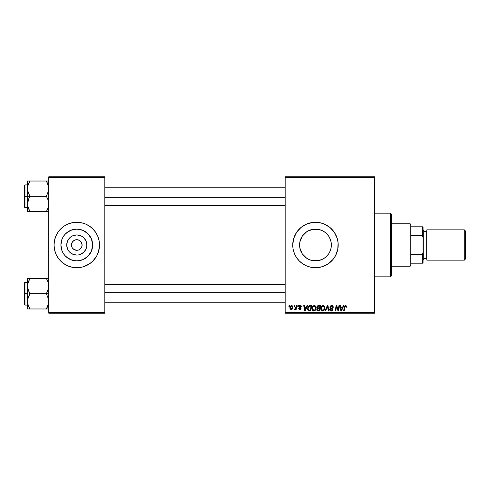 <?xml version="1.0" encoding="UTF-8"?>
<svg xmlns="http://www.w3.org/2000/svg" width="490" height="490" viewBox="0 0 490 490"><rect width="100%" height="100%" fill="white"/><g stroke="black" fill="none" stroke-linecap="round" stroke-linejoin="round"><path stroke-width="0.73" d="M71.883 247.027L71.479 245A5.304 5.304 0 0 0 76.783 250.304A5.304 5.304 0 0 0 82.087 245L86.846 245A10.063 10.063 0 0 1 76.783 255.063A10.063 10.063 0 0 1 66.72 245L82.087 245A5.304 5.304 0 0 1 76.783 250.304A5.304 5.304 0 0 1 71.479 245L72.373 242.054L73.837 240.59L75.748 239.8L77.818 239.8L79.729 240.59L81.193 242.054L82.087 245L81.683 247.027M75.748 250.2L76.783 250.304L73.837 249.41L72.373 247.946L73.837 249.41L76.036 250.249M77.818 250.2L76.783 250.304L77.818 250.2M92.665 245A15.882 15.882 0 0 1 76.783 260.882A15.882 15.882 0 0 1 60.901 245L62.108 238.924L63.578 236.174L65.556 233.767L70.707 230.325L76.783 229.118L82.859 230.325L88.016 233.767L91.459 238.924L92.665 245L91.459 251.076L88.016 256.233L82.859 259.675L76.783 260.882L70.707 259.675L65.556 256.233L63.578 253.826L62.108 251.076L60.901 245A15.882 15.882 0 0 1 76.783 229.118A15.882 15.882 0 0 1 92.665 245M54.053 245.018A22.73 22.73 0 0 0 55.78 253.691L56.736 255.719A22.73 22.73 0 0 0 60.693 261.06M55.787 253.71A22.73 22.73 0 0 0 56.736 255.713L59.21 259.418L62.365 262.573L66.07 265.047L70.186 266.756A22.73 22.73 0 0 0 72.349 267.295L76.783 267.73L81.218 267.295A22.73 22.73 0 0 0 83.367 266.756M60.729 261.09A22.73 22.73 0 0 0 70.168 266.75M81.218 267.295L83.38 266.756A22.73 22.73 0 0 0 92.843 261.09L96.83 255.719A22.73 22.73 0 0 0 99.513 245.018M92.873 261.06A22.73 22.73 0 0 0 96.83 255.719L98.539 251.597L99.513 245A22.73 22.73 0 0 1 76.783 267.73A22.73 22.73 0 0 1 54.053 245L54.488 249.435L55.78 253.698L55.033 251.597M331.062 241.98L331.081 247.934L331.35 245A15.882 15.882 0 0 1 315.468 260.882A15.882 15.882 0 0 1 299.586 245L299.886 248.081L299.88 241.968M328.815 253.606L330.205 250.929M330.162 251.027L330.909 248.724M326.726 256.209L328.135 254.586M324.276 258.218L326.677 256.252M317.875 260.698L322.053 259.455M308.896 259.461L310.164 259.97M304.266 256.252L306.673 258.224M302.808 254.592L304.217 256.203M299.88 248.026L300.774 251.033M300.738 250.935L301.197 251.964M292.738 245.025A22.73 22.73 0 0 0 292.842 247.211M328.104 263.896A22.73 22.73 0 0 0 338.198 245A22.73 22.73 0 0 1 315.468 267.73A22.73 22.73 0 0 1 292.738 245L292.849 247.23A22.73 22.73 0 0 0 293.173 249.416M292.849 247.23L293.173 249.435A22.73 22.73 0 0 0 322.059 266.756L328.098 263.902L333.041 259.418L335.515 255.719L337.763 249.435L338.094 242.771L337.224 238.403L334.37 232.37L329.893 227.427L324.166 223.997L319.903 222.705L313.239 222.38L306.771 223.997L301.05 227.427L296.566 232.37L293.718 238.403L292.738 245A22.73 22.73 0 0 1 315.468 222.27A22.73 22.73 0 0 1 338.198 245A22.73 22.73 0 0 0 328.104 226.104M322.077 266.75A22.73 22.73 0 0 0 328.092 263.908M104.817 245L285.162 245L104.817 245M81.193 247.946L78.81 249.9M299.862 247.946L299.892 241.901L302.263 236.174L306.648 231.795L309.392 230.325L312.369 229.424L318.567 229.424L321.544 230.325L324.294 231.795L326.701 233.767L328.674 236.174L330.144 238.924L331.044 241.901L331.044 248.099L330.144 251.076L328.674 253.826L326.701 256.233L324.294 258.206L321.544 259.675L318.567 260.576L312.369 260.576L309.392 259.675L306.648 258.206L302.263 253.826L299.892 248.099M300.676 250.782L300.027 248.718M303.99 255.976L302.906 254.714M305.876 257.654L305 256.944M308.357 259.198L307.457 258.714M306.262 257.942L305.889 257.667M314.831 260.87L313.079 260.704M311.793 260.453L311.095 260.27M316.975 260.809L316.124 260.87M320.779 259.97L319.149 260.447M325.93 256.95L324.674 257.942M323.504 258.702L322.604 259.186M328.043 254.702L326.959 255.97M329.727 251.995L328.962 253.379M299.862 242.048L299.586 245A15.882 15.882 0 0 1 315.468 229.118A15.882 15.882 0 0 1 331.35 245L331.081 242.066L331.062 248.02M285.162 313.196L374.574 313.196L374.574 312.436L285.162 312.436L285.162 177.564L374.574 177.564L374.574 312.436L374.574 176.804L285.162 176.804L374.574 176.804L374.574 177.564L285.162 177.564L285.162 176.804L285.162 312.436L374.574 312.436L374.574 313.196L285.162 313.196L285.162 312.436L285.162 313.196M297.834 305.619L297.706 306.379L298.269 306.379L298.386 305.619L297.834 305.619L298.386 305.619L297.834 305.619L297.706 306.379L298.269 306.379L298.386 305.619L298.269 306.379L297.706 306.379L297.834 305.619M294.116 305.619L293.988 306.379L294.551 306.379L294.668 305.619L294.116 305.619L294.668 305.619L294.116 305.619L293.988 306.379L294.551 306.379L294.668 305.619L294.551 306.379L293.988 306.379L294.116 305.619M314.268 305.552C312.718 305.919 311.946 306.942 311.959 308.633C311.922 309.974 312.528 310.764 313.79 310.991L315.364 310.188L316.087 307.843C316.099 306.538 315.487 305.772 314.268 305.552L312.847 306.189L311.989 308.1L312.375 310.225L313.686 310.991L315.211 310.36L316.05 308.467L315.756 306.471L314.372 305.552M307.022 305.619L306.373 307.065L304.486 307.065L304.308 305.619L303.757 305.619L304.48 310.923L305.154 310.923L307.622 305.619L307.022 305.619L307.622 305.619L307.022 305.619L306.373 307.065L304.486 307.065L304.308 305.619L303.757 305.619L304.48 310.923L305.154 310.923L307.622 305.619L305.154 310.923L304.48 310.923L303.757 305.619L304.308 305.619M318.371 305.619L316.957 306.66L316.883 307.604L317.508 308.339L316.779 309.631L317.183 310.648L318.243 310.923L319.603 310.923L320.497 305.619L318.371 305.619L320.497 305.619L318.371 305.619L316.846 307.267L317.508 308.339L316.779 309.631L317.508 310.832L319.603 310.923L320.497 305.619L319.603 310.923L318.243 310.923M325.574 310.923L324.98 310.923L327.296 305.619L324.98 310.923L325.574 310.923L327.559 306.379L328.251 310.923L328.808 310.923L328 305.619L327.296 305.619L328 305.619L327.296 305.619L324.98 310.923L325.574 310.923L327.559 306.379L328.251 310.923L328.808 310.923L328 305.619L328.808 310.923L328.251 310.923M346.675 306.722L346.038 305.619L344.654 306.017L343.637 310.923L344.194 310.923L345.046 306.434L345.787 306.213L346.075 307.273L346.626 307.206L345.591 305.552L344.292 307.034L343.637 310.923L344.194 310.923L344.831 307.169L345.554 306.17L346.075 307.273L346.626 307.206L346.075 307.273L346.093 306.575M338.388 308.853L338.951 305.619L338.216 310.115L336.685 305.619L336.103 305.619L335.209 310.923L335.766 310.923L336.507 306.421L338.02 310.923L338.602 310.923L339.509 305.619L338.951 305.619L339.509 305.619L338.951 305.619L338.216 310.115L336.685 305.619L336.103 305.619L335.209 310.923L335.766 310.923L336.507 306.421L338.02 310.923L338.602 310.923L339.509 305.619L338.602 310.923L338.02 310.923M293.173 249.435L294.466 253.698L296.566 257.63L299.396 261.072L302.838 263.902L306.771 266.003L311.034 267.295L315.468 267.73L322.065 266.756M343.325 305.619L342.675 307.065L340.789 307.065L340.611 305.619L340.06 305.619L340.783 310.923L341.457 310.923L343.919 305.619L343.325 305.619L343.919 305.619L343.325 305.619L342.675 307.065L340.789 307.065L340.611 305.619L340.06 305.619L340.783 310.923L341.457 310.923L343.919 305.619L341.457 310.923L340.783 310.923L340.06 305.619L340.611 305.619M331.601 305.552L330.425 305.968L329.948 307.353L330.364 308.21L332.024 309.239L332.104 309.864L331.026 310.36L330.211 309.282L329.66 309.337L330.095 310.568L331.773 310.911L332.667 309.87L332.324 308.651L330.627 307.524L330.683 306.519L331.846 306.195L332.514 306.569L332.692 307.408L333.237 307.169L332.863 306.03L331.601 305.552L329.935 307.108L332.14 309.619L331.222 310.372L330.211 309.282L329.66 309.337L331.203 310.991L332.692 309.582L330.487 307.059L331.565 306.17L332.551 306.63L332.692 307.408L333.243 307.346C333.261 306.207 332.71 305.607 331.601 305.552M323.088 305.552C321.532 305.919 320.76 306.942 320.772 308.633C320.736 309.974 321.348 310.764 322.604 310.991L324.178 310.188L324.907 307.843C324.913 306.538 324.307 305.772 323.088 305.552L321.667 306.189L320.803 308.1L321.189 310.225L322.5 310.991L324.031 310.36L324.87 308.467L324.521 306.379L323.186 305.552M301.552 306.856L300.756 305.625L299.17 305.999L299.096 307.218L300.511 308.375L299.941 309.061L299.212 308.308L298.661 308.375L299.439 309.478L300.56 309.386L301.074 308.449L299.543 306.373L300.413 306.054L301.001 306.997L301.552 306.856L300.235 305.552L298.937 306.667L300.468 308.222L299.941 309.061L299.212 308.308L298.661 308.375L299.917 309.545L301.074 308.449L299.488 306.624L300.211 306.03L300.97 306.642M309.362 305.711L310.109 305.619L308.669 306.085L307.83 307.414L307.738 309.711L308.633 310.801L310.783 310.923L311.683 305.619L309.257 305.748L307.616 308.749L308.786 310.856L310.783 310.923L311.683 305.619L310.783 310.923L308.865 310.874M291.63 305.552L290.515 306.091L289.933 307.524L290.062 308.786L291.054 309.539L292.187 309.172L292.922 307.506L292.622 306.017L291.63 305.552C290.454 305.846 289.878 306.642 289.915 307.934L291.201 309.545C292.414 309.251 292.996 308.431 292.947 307.089L291.63 305.552M296.242 305.619L295.684 308.204L294.459 309.404L295.139 309.447L295.727 308.675L295.586 309.478L296.15 309.478L296.799 305.619L296.242 305.619L296.799 305.619L296.242 305.619L295.96 307.163L294.459 309.404L294.833 309.545L295.727 308.675L295.586 309.478L296.15 309.478L296.799 305.619L296.15 309.478L295.586 309.478M289.02 305.619L288.892 306.379L289.455 306.379L289.566 305.619L289.02 305.619L289.566 305.619L289.02 305.619L288.892 306.379L289.455 306.379L289.566 305.619L289.455 306.379L288.892 306.379L289.02 305.619M330.205 239.071L330.909 241.276M328.962 236.627L329.733 238.011M326.959 234.036L328.043 235.298M324.68 232.058L325.936 233.056M322.053 230.545L323.498 231.298M319.149 229.553L320.779 230.031M316.111 229.13L317.863 229.302M313.079 229.296L314.831 229.13M310.158 230.031L311.793 229.547M307.457 231.286L308.902 230.539M305 233.056L306.268 232.052M301.197 238.03L302.128 236.382M300.021 241.313L300.738 239.059M82.087 245L71.479 245A5.304 5.304 0 0 1 76.783 239.696A5.304 5.304 0 0 1 82.087 245A5.304 5.304 0 0 0 76.783 239.696A5.304 5.304 0 0 0 71.479 245L66.72 245L67.485 241.147L69.666 237.883L71.191 236.633L72.93 235.702L76.783 234.937L80.636 235.702L82.375 236.633L83.9 237.883L86.081 241.147L86.846 245L86.65 246.966L86.081 248.853L83.9 252.117L80.636 254.298L78.749 254.867L76.783 255.063L72.93 254.298L69.666 252.117L68.416 250.592L67.485 248.853L66.72 245A10.063 10.063 0 0 1 76.783 234.937A10.063 10.063 0 0 1 86.846 245L82.087 245M48.749 313.196L104.817 313.196L104.817 312.436L48.749 312.436L48.749 177.564L104.817 177.564L104.817 312.436L104.817 176.804L48.749 176.804L104.817 176.804L104.817 177.564L48.749 177.564L48.749 176.804L48.749 312.436L104.817 312.436L104.817 313.196L48.749 313.196L48.749 312.436L48.749 313.196M68.085 266.003L72.349 267.295M83.38 266.756L89.413 263.902L92.855 261.072M99.513 245L99.078 240.566L97.786 236.303L95.685 232.37L92.855 228.928L89.413 226.098L85.481 223.997L81.218 222.705L76.783 222.27L72.349 222.705L68.085 223.997L64.153 226.098L60.711 228.928L57.881 232.37L55.78 236.303L54.488 240.566L54.053 245A22.73 22.73 0 0 1 76.783 222.27A22.73 22.73 0 0 1 99.513 245L99.409 247.23M328.092 226.092A22.73 22.73 0 0 0 322.077 223.25M322.059 223.244A22.73 22.73 0 0 0 292.738 245M324.166 223.997L323.492 223.728M294.466 253.698L294.613 254.041M306.771 266.003L307.255 266.199M301.993 236.596L300.774 238.967M306.679 231.77L304.259 233.748M304.21 233.797L303.751 234.275M313.998 229.185L308.369 230.796M322.604 230.808L319.86 229.737M326.683 233.755L324.276 231.782M328.135 235.421L326.726 233.791M331.05 241.919L330.162 238.973M330.266 239.236L328.962 236.621M99.513 244.982A22.73 22.73 0 0 0 92.873 228.94M92.843 228.91A22.73 22.73 0 0 0 83.398 223.25L85.481 223.997M83.367 223.244A22.73 22.73 0 0 0 81.218 222.705M72.349 222.705A22.73 22.73 0 0 0 70.199 223.244M70.168 223.25A22.73 22.73 0 0 0 60.729 228.91M60.693 228.94A22.73 22.73 0 0 0 55.787 236.29M56.736 234.281L55.78 236.303A22.73 22.73 0 0 0 54.053 244.982M98.539 238.403L97.786 236.303M62.365 227.427L61.856 227.856M54.163 242.771L54.053 245M91.207 262.573L91.71 262.144M96.83 255.719L97.786 253.698M85.609 231.795L82.859 230.325M63.578 236.174L62.108 238.924M67.957 258.206L70.707 259.675M89.989 253.826L91.459 251.076M72.373 242.054L71.883 242.973M81.683 242.973L80.531 241.252L78.81 240.1L76.783 239.696L74.756 240.1M336.71 307.206L336.569 306.685M336.305 307.812L335.766 310.923L335.209 310.923L336.103 305.619L336.685 305.619L337.788 308.669M341.058 309.019L340.869 307.683L342.369 307.683L341.199 310.342L341.64 309.257L341.199 310.342L340.869 307.683L342.369 307.683L341.64 309.257M346.124 306.807L346.075 307.273L345.677 306.183M344.85 307.034L344.194 310.923L343.637 310.923L344.292 307.034M344.519 306.25L344.709 305.944M331.938 305.57L332.275 305.65M333.2 306.838L333.237 307.169M333.243 307.346L332.692 307.408M331.705 306.177L332.551 306.63L332.692 307.236L332.471 306.513M330.493 306.924L330.707 307.604M331.197 307.928L332.067 308.424M332.667 309.87L332.373 310.519M332.042 310.795L331.35 310.985M330.897 310.972L329.905 310.329L329.666 309.607M329.654 309.453L330.211 309.282M330.499 310.115L330.836 310.311M332.122 309.784L331.467 308.853M332.14 309.619L330.983 308.59L332.14 309.619M330.003 306.624L330.199 306.226M330.211 306.201L330.505 305.895M327.743 307.763L327.449 306.648M327.559 306.379L327.112 307.457M324.803 307.028L324.601 306.526M324.803 307.034L324.882 307.432M323.486 310.776L323.865 310.519M321.189 310.225L320.987 309.852M320.858 309.46L320.797 309.055M321.085 307.077L321.336 306.611M323.51 310.023L322.622 310.372L321.324 308.688C321.293 307.365 321.863 306.526 323.045 306.17L324.356 307.818L323.743 309.784L323.155 310.256M322.622 310.372L322.053 310.225M321.82 310.041L321.366 309.159M324.196 308.945L323.902 309.576M322.788 310.36L323.486 310.041M321.832 306.911L322.132 306.55M324.288 307.236L324.356 307.818M316.944 310.354L316.816 310.005M317.349 308.259L317.005 307.91M317.765 305.748L317.385 306.005M317.404 309.208L317.728 308.798L317.465 310.066L317.496 309.025M317.636 308.872L318.298 308.657M318.2 310.305L319.149 310.305L319.425 308.651L318.531 308.651L319.425 308.651L319.149 310.305L318.2 310.305L317.33 309.613M318.365 308.032L319.535 308.032L319.835 306.238L318.8 306.238L319.835 306.238L319.535 308.032L317.447 307.604M317.459 307.634L318.255 306.268M317.416 307.077L317.704 306.532M301.001 306.997L299.954 306.06M300.915 306.477L300.211 306.03L299.488 306.624L300.131 307.322M299.5 306.495L299.629 306.991M299.494 306.556L299.604 306.961M298.661 308.375L299.225 308.455M299.212 308.308L300.131 309.037M299.794 309.055L300.468 308.222L298.937 306.667L299.255 307.408M299.868 309.061L300.468 308.222L299.598 307.647M300.511 308.639L300.015 307.879L300.523 308.535M299.035 306.213L299.58 305.674M301.203 305.889L301.515 306.464M304.756 309.019L304.566 307.683L306.066 307.683L304.896 310.342L305.337 309.257L304.896 310.342L304.566 307.683L306.066 307.683L305.337 309.257M309.46 310.923L308.786 310.856M308.486 310.727L307.781 309.839M307.671 309.404L307.628 309.074M307.689 307.953L307.775 307.585M307.83 307.414L308.008 306.997M308.363 306.415L308.669 306.085M308.835 310.213L309.527 310.305L308.651 310.115L309.527 310.305L308.835 310.213L308.167 308.786C308.137 307.224 308.847 306.373 310.311 306.238L311.015 306.238L310.329 310.305L308.914 310.243M308.651 310.115L308.228 309.411M308.204 308.241L308.822 306.764L309.894 306.256M309.833 306.268L309.276 306.415M308.97 306.618L308.578 307.108M308.32 307.72L308.222 308.106M315.848 306.654L316.062 307.432M315.928 309.08L316.05 308.467M314.672 310.776L315.046 310.519M312.981 310.789L312.498 310.384M312.375 310.231L312.173 309.858M312.044 309.46L311.977 309.055M312.271 307.077L312.516 306.611M312.853 306.183L313.263 305.852M314.696 310.023L313.808 310.372L312.51 308.688C312.473 307.365 313.049 306.526 314.231 306.17L315.536 307.818L314.929 309.784L313.655 310.36L314.341 310.256M313 310.041L312.546 309.159M313.012 306.911L313.833 306.238M315.382 308.945L315.088 309.576M314.133 310.329L314.672 310.041M314.231 306.17L314.911 306.397L314.231 306.17M291.789 305.558L292.12 305.638M292.775 306.262L292.928 306.801M292.732 308.32L292.555 308.694M291.991 309.319L291.415 309.533M291.201 309.545L290.748 309.466M290.062 308.786L289.927 308.228M289.939 307.475L290.007 307.126M290.429 306.201L291.017 305.699M291.078 306.268L291.813 306.06L292.395 307.144L291.225 309.061L290.466 307.781L291.464 306.054M290.582 307.163L290.882 306.495M292.254 308.051L291.887 308.737M291.783 308.841L291.299 309.055M290.723 308.829L290.546 308.516M292.236 306.409L291.899 306.085M294.998 309.515L295.403 309.202M294.459 309.404L294.833 309.545L294.459 309.404L294.882 308.914M295.684 308.204L295.807 307.836M341.199 310.342L341.175 310.011M322.267 306.446L322.634 306.244M304.896 310.342L304.872 310.011M310.311 306.238L311.015 306.238L310.329 310.305L309.355 310.299M309.135 306.495L309.502 306.33M313.808 310.372L313.239 310.225M290.539 308.498L290.466 307.781M291.813 306.06L292.322 306.611M292.377 307.451L292.328 307.757M390.487 245L391.24 245L391.24 213.934L391.24 276.066L391.24 245L390.487 245L390.487 213.175L390.487 245L374.574 245L390.487 245L390.487 276.826L390.487 245M331.081 242.066L331.081 247.934M27.703 190.659L27.532 196.276L29.89 196.276L28.193 192.595L27.532 188.65L28.187 184.736L29.89 181.024L46.391 181.024L48.571 186.647L48.577 190.628L46.391 196.276L29.89 196.276L27.703 190.659M27.532 184.914L24.953 184.914L24.953 207.644L24.5 207.19L24.5 185.367L24.5 196.276L24.953 196.276L24.953 184.914L24.953 196.276L27.532 196.276L27.532 203.901L28.187 199.987L29.89 196.276L46.391 196.276L48.081 199.963L48.749 203.901L48.093 207.821L46.391 211.527L29.89 211.527L28.193 207.846L27.532 203.901L27.532 211.527L48.087 211.527M27.624 205.371L27.532 211.527L29.89 211.527L28.941 211.527L29.89 211.527L27.697 205.874M27.924 206.921L28.193 207.846M47.04 210.326L48.087 207.834L48.749 203.901L48.081 199.963L46.391 196.276L48.577 190.628L48.357 185.637M48.565 205.947L48.339 206.97M48.651 187.186L48.577 186.678M46.826 181.815L46.391 181.024L48.749 181.024L29.89 181.024L28.187 184.73L29.89 181.024L27.532 181.024L27.532 196.276L24.953 196.276L24.953 207.644L24.953 196.276L24.5 196.276L24.5 185.367L24.953 184.914M27.703 186.678L27.936 185.581M24.5 196.276L24.5 207.19L24.5 196.276M27.955 207.031L28.187 207.821L27.955 207.031M28.941 198.101L29.89 196.276L27.532 196.276L27.532 203.901L28.941 198.101M29.229 182.256L29.89 181.024L27.532 181.024L27.532 188.65L27.955 185.52M27.703 181.024L29.89 181.024L28.193 184.712M46.391 211.527L47.334 211.527L46.391 211.527M47.34 182.844L48.081 184.712M48.326 185.52L48.093 184.736L48.326 185.52M104.817 197.347L285.162 197.347L104.817 197.347M48.339 185.569L48.565 186.61M27.942 206.982L27.703 205.904M48.081 207.846L48.326 207.031M27.624 187.186L27.697 186.678M48.651 205.371L48.577 205.874M48.087 181.024L48.577 181.024L48.087 181.024M285.162 292.653L104.817 292.653L285.162 292.653M48.749 278.473L46.391 278.473L48.081 282.154L48.749 286.099L48.093 290.013L46.391 293.724L48.749 293.724L46.391 293.724L48.571 299.341L48.577 303.322L46.391 308.976L48.087 305.276L46.391 308.976L29.89 308.976L28.193 305.288L27.532 301.35L28.187 297.43L29.89 293.724L27.703 288.102L27.697 284.127L29.89 278.473L28.941 280.286L29.89 278.473L27.532 278.473L27.532 293.724L24.953 293.724L24.953 305.086L24.953 293.724L24.5 293.724L24.5 304.633L24.5 282.81L24.953 282.356L24.953 305.086L24.5 304.633L24.5 293.724L27.532 293.724L27.532 308.976L48.577 308.976M27.624 302.814L27.697 299.372L29.89 293.724L46.391 293.724L29.89 293.724L28.193 290.037L27.532 285.682M27.924 304.364L27.697 303.322M48.565 303.39L48.339 304.419M48.651 284.629L48.577 284.127M48.357 283.079L48.577 288.071L46.391 293.724L48.571 299.341L48.326 304.48M27.703 284.096L27.936 283.03M48.577 278.473L29.89 278.473L46.391 278.473L48.081 282.154M24.953 293.724L24.953 282.356L24.953 293.724M24.5 293.724L24.5 282.81L24.5 293.724M29.241 279.674L29.89 278.473L27.532 278.473L27.532 308.976L29.89 308.976L28.941 308.976L29.89 308.976L28.193 305.288M27.532 286.099L27.955 282.969M28.187 278.473L29.89 278.473L28.193 282.154M29.455 308.186L28.941 307.157M27.955 304.48L28.187 305.264L27.955 304.48M46.391 278.473L47.334 278.473L46.391 278.473L47.34 280.286L46.391 278.473M47.285 307.267L48.081 305.288M47.34 307.157L46.391 308.976L47.334 308.976L46.391 308.976L47.052 307.745M48.339 283.018L48.565 284.053M27.942 304.431L27.703 303.322M27.624 284.629L27.697 284.127M27.703 278.473L28.193 278.473L27.703 278.473M48.651 302.814L48.577 303.322M410.185 223.783L410.945 224.543L410.945 226.815L410.945 224.543L410.185 223.783L391.24 223.783L410.185 223.783L410.185 266.217L391.24 266.217L410.185 266.217L410.185 223.783M410.945 265.457L410.185 266.217L410.945 265.457L410.945 263.185L410.945 265.457M410.945 235.629L410.945 254.371L410.945 226.815L410.945 235.629L422.307 235.629L423.066 237.423L423.066 252.577L422.307 254.371L410.945 254.371L410.945 263.185L410.945 254.371L422.307 254.371L422.307 263.185L423.066 263.185L423.066 252.577L423.066 263.185L422.307 263.185L422.307 254.371L423.066 252.577L423.066 226.815L410.945 226.815L422.307 226.815L422.307 235.629L422.307 226.815L423.066 226.815L423.066 237.423L422.307 235.629L410.945 235.629M410.945 263.185L422.307 263.185L410.945 263.185M464.287 245L465.5 245L465.5 231.06L465.5 245L464.287 245L464.287 229.847L464.287 245L426.857 245L464.287 245L464.287 260.153L464.287 245M426.857 259.4L426.098 258.64L426.098 245L423.066 245L423.826 245L423.826 230.6L423.826 245L426.857 245L426.857 260.153L426.857 229.847L426.857 245L426.098 245L426.098 258.64L426.098 231.36L423.826 231.36M465.5 258.94L465.5 245L465.5 258.94L464.287 260.153L426.857 260.153M423.826 259.4L423.826 245L423.826 259.4L423.066 260.153M426.098 245L426.098 231.36L426.098 245M374.574 213.175L390.487 213.175L391.24 213.934M374.574 276.826L390.487 276.826L391.24 276.066M27.532 207.644L24.953 207.644M104.817 187.186L285.162 187.186M104.817 205.371L285.162 205.371M285.162 302.814L104.817 302.814M285.162 284.629L104.817 284.629M27.532 305.086L24.953 305.086M27.532 282.356L24.953 282.356M426.857 229.847L464.287 229.847L465.5 231.06M423.066 229.847L423.826 230.6M426.098 258.64L423.826 258.64M426.098 231.36L426.857 230.6"/></g></svg>
